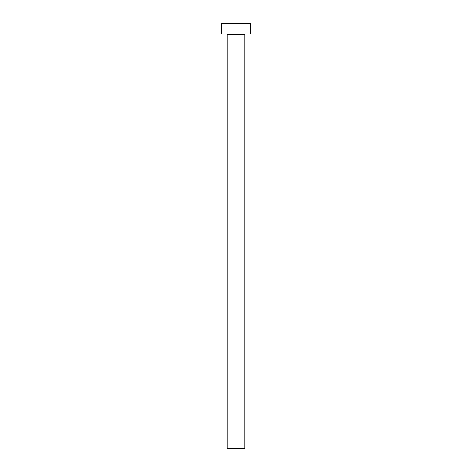 <?xml version="1.0" encoding="UTF-8"?>
<svg xmlns="http://www.w3.org/2000/svg" width="472" height="472" viewBox="0 0 472 472"><rect width="100%" height="100%" fill="white"/><g stroke="black" fill="none" stroke-linecap="round" stroke-linejoin="round"><path stroke-width="0.35" stroke-dasharray="2.36 1.77" d="M245.222 33.96L226.778 33.96L245.222 33.96M221.492 33.96L250.508 33.96M221.492 23.6L250.508 23.6M227.191 448.4L244.809 448.4M227.191 34.373L244.809 34.373"/><path stroke-width="0.71" d="M244.809 34.373L227.191 34.373L227.191 448.4L244.809 448.4L244.809 34.373A0.413 0.413 0 0 1 245.222 33.96M227.191 34.373A0.413 0.413 0 0 0 226.778 33.96M250.508 33.96L221.492 33.96L221.492 23.6L250.508 23.6L250.508 33.96"/></g></svg>
